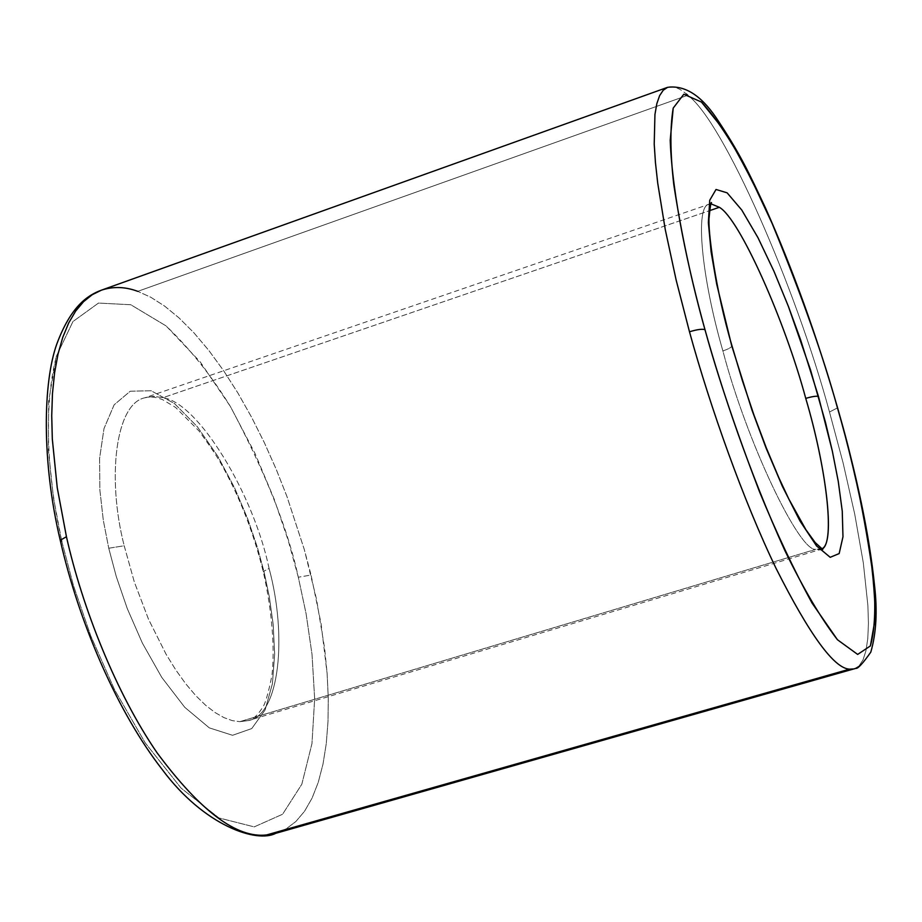 <?xml version="1.0" encoding="UTF-8"?>
<svg xmlns="http://www.w3.org/2000/svg" width="922" height="922" viewBox="0 0 922 922"><rect width="100%" height="100%" fill="white"/><g stroke="black" fill="none" stroke-linecap="round" stroke-linejoin="round"><path stroke-width="0.69" stroke-dasharray="4.61 3.46" d="M239.801 721.672L248.364 720.555C279.839 715.265 287.341 635.65 269.086 568.459L263.208 571.536L264.095 571.997L269.293 596.73L273.166 624.378L274.652 654.032L272.428 683.663L265.098 709.975L251.741 728.576L232.563 735.295L209.294 727.861L184.746 707.301L161.788 677.428L142.38 643.118L127.271 608.578L116.276 576.527L108.75 548.233L124.193 545.755L134.312 581.955L148.511 619.238L166.121 654.32L175.791 669.948L185.748 683.813L195.752 695.626L205.594 705.226L215.068 712.556L224 717.639L232.275 720.624L239.801 721.672L232.275 720.624L224 717.639L215.068 712.556L205.594 705.226L195.752 695.626L185.748 683.813L175.791 669.948L166.121 654.32L148.511 619.238L134.312 581.955L124.193 545.755C106.56 477.077 115.861 403.582 144.812 397.797L153.767 396.356L162.975 397.693L709.594 210.642L162.975 397.693C198.242 402.488 253.631 494.088 269.086 568.459C287.341 635.65 279.839 715.265 248.364 720.555L239.801 721.672L815.763 549.339C799.236 551.909 746.613 441.696 722.894 350.925C728.703 348.954 731.722 347.237 731.964 345.762C731.722 347.237 728.703 348.954 722.894 350.925C746.613 441.696 799.236 551.909 815.763 549.339L239.801 721.672M854.187 668.899L859.062 665.914L863.027 659.887L865.965 650.759L867.786 638.531L868.432 623.353L867.879 605.466L863.326 562.904L854.729 514.142L843.065 462.763L829.489 412.007L837.591 407.835L829.489 412.007L843.065 462.763L854.729 514.142L863.326 562.904L867.879 605.466L868.432 623.353L867.786 638.531L865.965 650.759L863.027 659.887L859.062 665.914L854.187 668.899M821.721 548.855L815.763 549.339L819.819 549.65M60.253 540.292L61.716 541.041L73.437 585.458L90.736 635.788L114.605 689.783L145.203 742.855L181.104 788.126L218.975 817.952L254.218 826.884L282.593 814.241L301.828 784.219L311.97 743.558L314.656 698.761L312.039 654.562L306.081 613.649L298.313 577.23L311.06 575.028L321.063 623.629L327.114 673.429L328.267 697.85L328.013 721.384L326.273 743.593L323.011 764.05L318.251 782.352L312.051 798.175L304.537 811.291L295.847 821.537L286.177 828.866L275.747 833.315L286.177 828.866L295.847 821.537L304.537 811.291L312.051 798.175L318.251 782.352L323.011 764.05L326.273 743.593L328.013 721.384L328.267 697.85L327.114 673.429L324.659 648.546L316.477 599.023L304.306 549.535L286.903 496.37L276.277 469.459L264.476 442.94L251.614 417.286L237.888 392.991L223.516 370.54L208.741 350.337L193.839 332.715L179.052 317.929L164.635 306.104L150.816 297.264L137.758 291.352L687.766 95.277C723.274 121.07 795.813 287.503 829.489 412.007C795.813 287.503 723.274 121.07 687.766 95.277L137.758 291.352C125.346 286.696 113.256 286.304 101.466 290.153M711.023 203.854L709.41 204.165C694.473 204.788 701.619 277.822 722.894 350.925C701.619 277.822 694.473 204.788 709.41 204.165L711.023 203.854M687.766 95.277C680.171 88.281 673.452 85.631 667.586 87.336C673.048 85.7 679.295 87.936 686.325 94.021M61.716 541.041L53.418 497.419L48.382 449.901L48.636 401.3L56.311 356.388L72.942 321.548L98.481 303.073L130.786 304.733L166.064 325.904L200.281 362L230.442 406.567L255.129 453.682L274.191 499.148L288.286 540.638L298.313 577.23L306.081 613.649L312.039 654.562L314.656 698.761L311.97 743.558L301.828 784.219L282.593 814.241L254.218 826.884L218.975 817.952L181.104 788.126L145.203 742.855L114.605 689.783L90.736 635.788L73.437 585.458L61.716 541.041C49.327 485.94 41.847 414.036 56.311 356.388L72.942 321.548L98.481 303.073L130.786 304.733L166.064 325.904C189.632 348.378 211.092 375.266 230.442 406.567C265.421 472.444 288.044 529.332 298.313 577.23L311.06 575.028L304.306 549.535L286.903 496.37L276.277 469.459L264.476 442.94L251.614 417.286L237.888 392.991L223.516 370.54L208.741 350.337L193.839 332.715L179.052 317.929L164.635 306.104L150.816 297.264L137.758 291.352M108.75 548.233L116.276 576.527L127.271 608.578L142.38 643.118L161.788 677.428L184.746 707.301L209.294 727.861L232.563 735.295L251.741 728.576L265.098 709.975L272.428 683.663L274.652 654.032L273.166 624.378L269.293 596.73L264.095 571.997L257.307 547.092L247.707 518.867L234.672 488.026L217.834 456.321L197.366 426.759L174.408 403.49L151.116 390.744L130.233 391.228L114.132 404.816L103.99 428.592L99.599 458.292L99.853 489.847L103.322 520.377L108.75 548.233L103.322 520.377L99.853 489.847L99.599 458.292L103.99 428.592L114.132 404.816L130.233 391.228L151.116 390.744L174.408 403.49L197.366 426.759L217.834 456.321L234.672 488.026L247.707 518.867L257.307 547.092L264.095 571.997L263.208 571.536L269.086 568.459C253.631 494.088 198.242 402.488 162.975 397.693L153.767 396.356L144.812 397.797C115.861 403.582 106.56 477.077 124.193 545.755L108.75 548.233M822.747 549.443L820.223 549.547L248.364 720.555C253.02 719.367 257.503 715.38 261.825 708.603C264.787 705.434 268.141 694.45 271.886 675.63C274.998 650.413 272.301 611.182 263.208 571.536C253.538 532.455 239.616 496.751 221.453 464.4C217.615 457.347 210.135 446.202 199.025 430.989L175.641 407.478L162.572 399.629C155.288 396.863 149.364 396.253 144.812 397.797L709.41 204.165L711.519 202.782"/><path stroke-width="1.38" d="M849.554 669.165L854.187 668.899L849.554 669.165L266.665 834.929C236.954 838.571 200.454 811.245 157.178 752.94C116.322 693.678 82.312 607.736 66.442 536.708L60.253 540.292L66.442 536.708C82.312 607.736 116.322 693.678 157.178 752.94C200.454 811.245 236.954 838.571 266.665 834.929L275.747 833.315L266.665 834.929L849.554 669.165C834.11 668.485 809.597 634.866 776.013 568.286C743.558 501.026 710.217 407.167 689.483 331.782C710.217 407.167 743.558 501.026 776.013 568.286C809.597 634.866 834.11 668.485 849.554 669.165M61.716 541.041L60.253 540.292C79.926 626.683 119.272 714.492 162.26 769.57C204.304 826.112 257.042 843.319 275.747 833.315L855.789 668.369C857.748 668.957 862.75 663.552 870.794 652.154C876.269 633.172 877.514 610.975 874.54 585.585C869.481 535.843 857.172 476.593 837.591 407.835L837.372 407.593C848.182 444.715 858.082 486.666 867.072 533.435C872.212 564.483 874.943 592.765 875.266 618.305L870.403 645.919L857.667 654.424L837.453 639.741C820.868 618.27 803.396 588.639 785.002 550.849C748.883 471.511 721.373 388.335 704.984 329.684C702.23 328.785 697.067 329.488 689.483 331.782L676.16 280.115L665.258 229.532L657.72 183.155L655.438 162.526L654.217 144.051L654.943 114.489L656.821 103.702L659.622 95.634L663.252 90.218L667.586 87.336L663.252 90.218L659.622 95.634L656.821 103.702L654.943 114.489L654.217 144.051L655.438 162.526L657.72 183.155L665.258 229.532L676.16 280.115L689.483 331.782C697.067 329.488 702.23 328.785 704.984 329.684C717.535 375.485 735.652 429.352 759.336 491.299C776.186 532.363 793.773 569.635 812.098 603.138L837.453 639.741L857.667 654.424L870.403 645.919C874.886 629.784 875.912 607.321 873.48 578.52C864.755 515.559 852.723 458.591 837.372 407.593C823.692 357.471 801.933 296.054 772.083 223.343C756.432 188.261 740.401 157.178 723.966 130.094L701.458 102.054L683.813 94.24L673.21 108.093L670.202 140.317C672.276 196.213 688.734 271.068 704.984 329.684C692.007 283.619 681.6 235.26 673.775 184.573C670.167 152.822 669.971 127.328 673.21 108.093L683.813 94.24L701.458 102.054C716.106 117.993 731.757 141.596 748.399 172.875L772.083 223.343C801.933 296.054 823.692 357.471 837.372 407.593L837.591 407.835C816.662 335.504 792.666 268.982 765.606 208.245C749.033 173.048 740.297 153.744 715.91 117.382C700.639 95.047 684.527 85.031 667.586 87.336L101.466 290.153L92.235 294.706L83.579 301.644L75.673 311.06L68.689 322.977L62.765 337.337L58.028 354.025L54.582 372.822L52.473 393.475L51.724 415.661L52.312 439.01L57.245 487.726L66.442 536.708L57.245 487.726L52.312 439.01L51.724 415.661L52.473 393.475L54.582 372.822L58.028 354.025L62.765 337.337L68.689 322.977L75.673 311.06L83.579 301.644L92.235 294.706L101.466 290.153C113.256 286.304 125.346 286.696 137.758 291.352M819.819 549.65L820.223 549.547C836.369 549.063 826.919 469.39 805.747 398.396C812.155 396.506 816.396 395.861 818.459 396.46L800.607 339.849L788.379 306.369L773.973 271.299L757.999 237.738L741.761 210.02L727.124 192.836L716.025 189.471L709.721 200.281L708.361 222.582L711.127 251.994L716.717 284.195L731.607 345.347L716.717 284.195L711.127 251.994L708.361 222.582L709.721 200.281L716.025 189.471L727.124 192.836L741.761 210.02L757.999 237.738L773.973 271.299L788.379 306.369L810.565 370.079L825.49 422.414L832.336 451.1L838.271 481.445L842.259 511.191L842.973 536.765L839.17 553.569L830.203 557.314L816.558 545.939L799.916 520.884L782.467 486.505L766.113 448.138L752.018 410.232L731.607 345.347L752.018 410.232L766.113 448.138L782.467 486.505L799.916 520.884L816.558 545.939L830.203 557.314L839.17 553.569L842.973 536.765L842.259 511.191L838.271 481.445L832.336 451.1L818.459 396.46C816.396 395.861 812.155 396.506 805.747 398.396C825.951 466.417 836.012 543.934 821.721 548.855M709.594 210.642L719.344 207.3L711.023 203.854L719.344 207.3L709.594 210.642M805.747 398.396C784.876 320.614 739.479 218.526 719.344 207.3C739.479 218.526 784.876 320.614 805.747 398.396M686.325 94.021L687.766 95.277M822.747 549.443L815.175 542.528L805.955 529.804L788.863 499.102L778.86 477.792L766.263 447.804L753.919 414.935L742.337 380.463L731.964 345.762C715.207 289.37 707.543 228.575 709.145 217.189C710.274 206.044 711.058 201.238 711.519 202.782M60.253 540.292C41.525 461.599 43 382.261 56.853 343.906C70.74 306.715 87.152 295.386 101.466 290.153"/></g></svg>
